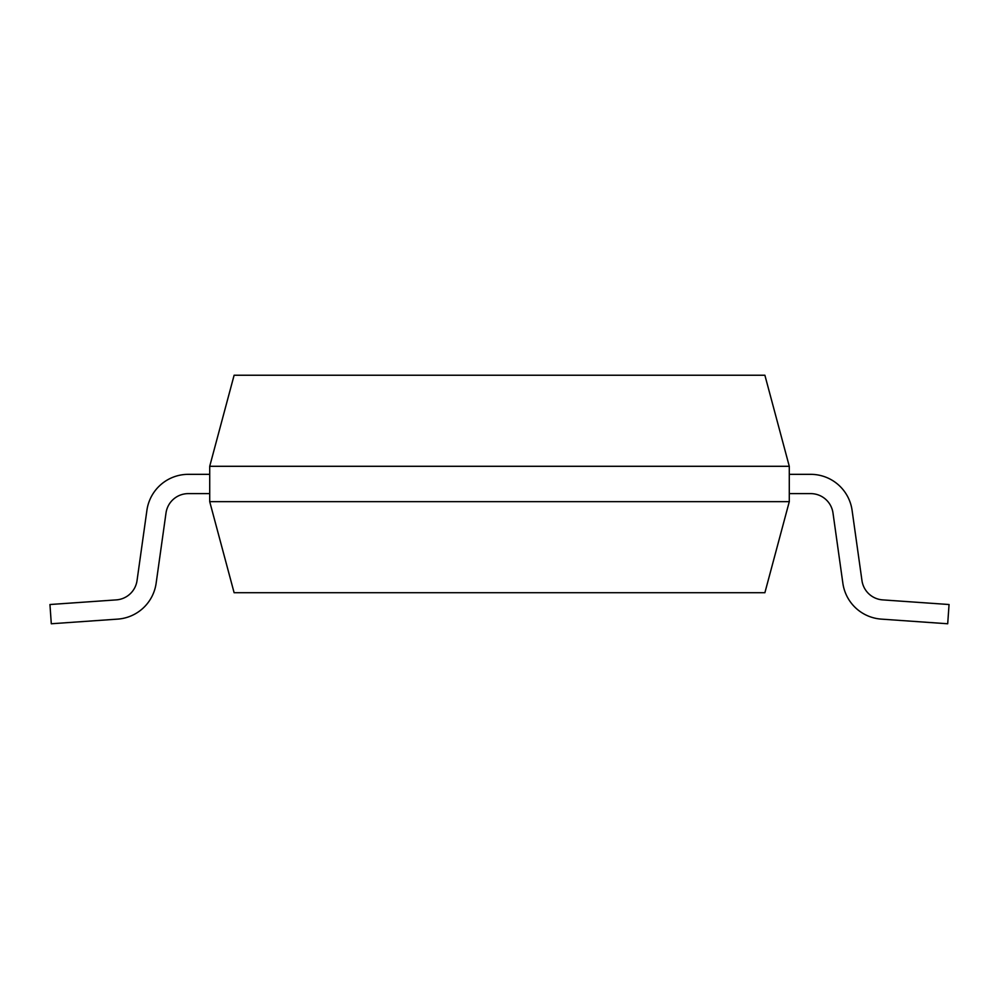<?xml version="1.0" encoding="UTF-8"?>
<svg xmlns="http://www.w3.org/2000/svg" width="999" height="999" viewBox="0 0 999 999"><rect width="100%" height="100%" fill="white"/><g stroke="black" fill="none" stroke-linecap="round" stroke-linejoin="round"><path stroke-width="1.5" d="M209.715 501.66L234.116 592.719L764.884 592.719L789.285 501.66L209.715 501.66L209.715 466.296L234.116 375.237L764.884 375.237L789.285 466.296L209.715 466.296M789.285 501.66L789.285 466.296M209.715 493.618L188.287 493.618A22.502 22.502 0 0 0 166.009 512.986L156.131 583.254A41.783 41.783 0 0 1 117.67 619.118L51.299 623.763L49.95 604.52L116.321 599.887A22.502 22.502 0 0 0 137.038 580.569A22.502 22.502 0 0 1 116.321 599.887A22.502 22.502 0 0 0 137.038 580.569A22.502 22.502 0 0 1 116.321 599.887M188.287 474.338L209.715 474.338L188.287 474.338A41.783 41.783 0 0 0 146.915 510.302L137.038 580.569M810.713 474.338L789.285 474.338L810.713 474.338A41.783 41.783 0 0 1 852.085 510.302L861.962 580.569A22.502 22.502 0 0 0 882.679 599.887L949.05 604.52L947.701 623.763L881.33 619.118A41.783 41.783 0 0 1 842.869 583.254L832.991 512.986L842.869 583.254M810.713 493.618A22.502 22.502 0 0 1 832.991 512.986A22.502 22.502 0 0 0 810.713 493.618A22.502 22.502 0 0 1 832.991 512.986A22.502 22.502 0 0 0 810.713 493.618L789.285 493.618M188.287 493.618A22.502 22.502 0 0 0 166.009 512.986A22.502 22.502 0 0 1 188.287 493.618A22.502 22.502 0 0 0 166.009 512.986L156.131 583.254M861.962 580.569A22.502 22.502 0 0 0 882.679 599.887A22.502 22.502 0 0 1 861.962 580.569A22.502 22.502 0 0 0 882.679 599.887"/></g></svg>
